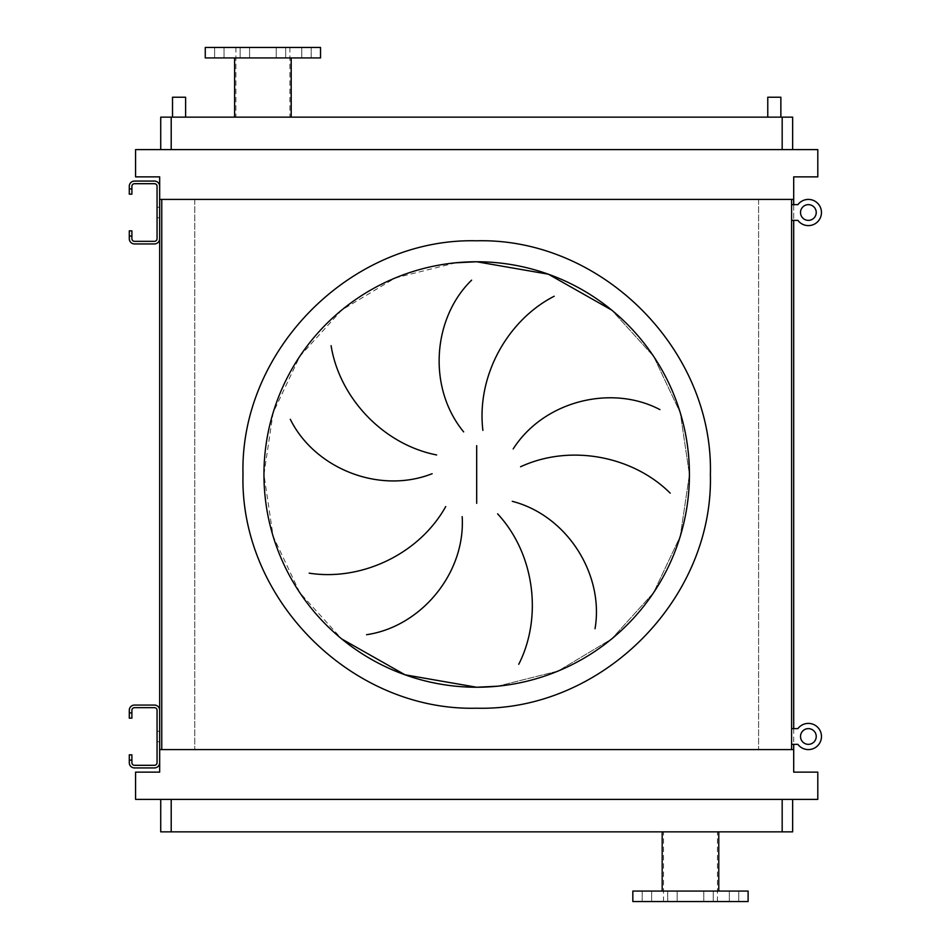 <?xml version="1.0" encoding="UTF-8"?>
<svg xmlns="http://www.w3.org/2000/svg" width="949" height="949" viewBox="0 0 949 949"><rect width="100%" height="100%" fill="white"/><g stroke="black" fill="none" stroke-linecap="round" stroke-linejoin="round"><path stroke-width="0.71" stroke-dasharray="4.75 3.56" d="M159.669 731.252L157.06 731.252L157.06 741.738L157.06 731.252L157.06 741.738L157.06 731.252L159.669 731.252L159.669 741.738L159.669 731.252L159.669 741.738L159.669 731.252L159.669 741.738L157.06 741.738L159.669 741.738M129.289 718.156L131.899 718.156L131.899 710.291A2.622 2.622 0 0 1 134.521 707.669L154.438 707.669A2.622 2.622 0 0 1 157.06 710.291L157.06 762.688A2.622 2.622 0 0 1 154.438 765.309L134.521 765.309A2.622 2.622 0 0 1 131.899 762.688L131.899 754.835L129.289 754.835L129.289 762.688A5.243 5.243 0 0 0 134.521 767.931L154.438 767.931A5.243 5.243 0 0 0 159.669 762.688L159.669 710.291A5.243 5.243 0 0 0 154.438 705.06L134.521 705.06A5.243 5.243 0 0 0 129.289 710.291L129.289 718.156M159.669 207.262L157.06 207.262L157.06 217.748L157.06 207.262L157.06 217.748L157.06 207.262L159.669 207.262L159.669 217.748L159.669 207.262L159.669 217.748L159.669 207.262L159.669 217.748L157.06 217.748L159.669 217.748M129.289 194.165L131.899 194.165L131.899 186.312A2.622 2.622 0 0 1 134.521 183.691L154.438 183.691A2.622 2.622 0 0 1 157.06 186.312L157.06 238.709A2.622 2.622 0 0 1 154.438 241.331L134.521 241.331A2.622 2.622 0 0 1 131.899 238.709L131.899 230.844L129.289 230.844L129.289 238.709A5.243 5.243 0 0 0 134.521 243.94L154.438 243.94A5.243 5.243 0 0 0 159.669 238.709L159.669 186.312A5.243 5.243 0 0 0 154.438 181.069L134.521 181.069A5.243 5.243 0 0 0 129.289 186.312L129.289 194.165M808.37 728.63A7.865 7.865 0 0 0 800.517 736.495A7.865 7.865 0 0 0 808.37 744.348A7.865 7.865 0 0 0 816.235 736.495A7.865 7.865 0 0 0 808.37 728.63A7.865 7.865 0 0 0 800.517 736.495A7.865 7.865 0 0 0 808.37 744.348A7.865 7.865 0 0 0 816.235 736.495A7.865 7.865 0 0 0 808.37 728.63A7.865 7.865 0 0 0 800.517 736.495A7.865 7.865 0 0 0 808.37 744.348A7.865 7.865 0 0 0 816.235 736.495A7.865 7.865 0 0 0 808.37 728.63M808.37 749.591A13.096 13.096 0 0 0 821.466 736.495A13.096 13.096 0 0 0 797.895 728.63L791.608 728.63L791.608 744.348L797.895 744.348A13.096 13.096 0 0 0 821.466 736.495A13.096 13.096 0 0 0 797.895 728.63L791.608 728.63L791.608 744.348L797.895 744.348A13.096 13.096 0 0 0 821.466 736.495A13.096 13.096 0 0 0 808.37 723.399M808.37 204.652A7.865 7.865 0 0 0 800.517 212.505A7.865 7.865 0 0 0 808.37 220.37A7.865 7.865 0 0 0 816.235 212.505A7.865 7.865 0 0 0 808.37 204.652A7.865 7.865 0 0 0 800.517 212.505A7.865 7.865 0 0 0 808.37 220.37A7.865 7.865 0 0 0 816.235 212.505A7.865 7.865 0 0 0 808.37 204.652A7.865 7.865 0 0 0 800.517 212.505A7.865 7.865 0 0 0 808.37 220.37A7.865 7.865 0 0 0 816.235 212.505A7.865 7.865 0 0 0 808.37 204.652M808.37 225.601A13.096 13.096 0 0 0 821.466 212.505A13.096 13.096 0 0 0 797.895 204.652L791.608 204.652L791.608 220.37L797.895 220.37A13.096 13.096 0 0 0 821.466 212.505A13.096 13.096 0 0 0 797.895 204.652L791.608 204.652L791.608 220.37L797.895 220.37A13.096 13.096 0 0 0 821.466 212.505A13.096 13.096 0 0 0 808.37 199.409M797.895 728.63L791.608 728.63L791.608 744.348L797.895 744.348M791.608 728.63L791.608 744.348M797.895 204.652L791.608 204.652L791.608 220.37L797.895 220.37M791.608 204.652L791.608 220.37M455.84 262.79L395.27 277.95L341.723 310.05L299.801 356.314L273.11 412.744L263.952 474.5L273.11 536.256L299.801 592.686L341.723 638.95M185.613 117.142L172.516 117.142L185.613 117.142M780.861 117.142L767.765 117.142L780.861 117.142M301.758 57.925L301.758 47.45L311.189 47.45L301.758 47.45L311.189 47.45L301.758 47.45L301.758 57.925L311.189 57.925L311.189 47.45L311.189 57.925L301.758 57.925M276.23 57.925L276.23 47.45L285.661 47.45L276.23 47.45L285.661 47.45L276.23 47.45L276.23 57.925L285.661 57.925L285.661 47.45L285.661 57.925L276.23 57.925M240.133 57.925L240.133 47.45L249.575 47.45L240.133 47.45L249.575 47.45L240.133 47.45L240.133 57.925L249.575 57.925L249.575 47.45L249.575 57.925L240.133 57.925M214.616 57.925L214.616 47.45L224.047 47.45L214.616 47.45L224.047 47.45L214.616 47.45L214.616 57.925L224.047 57.925L224.047 47.45L224.047 57.925L214.616 57.925M291.201 57.925L234.605 57.925L291.201 57.925M234.605 117.142L291.201 117.142L234.605 117.142M289.884 47.45L235.91 47.45L289.884 47.45L289.884 117.142L235.91 117.142L289.884 117.142M235.91 47.45L235.91 117.142M738.761 891.075L738.761 901.55L729.33 901.55L738.761 901.55L729.33 901.55L738.761 901.55L738.761 891.075L729.33 891.075L729.33 901.55L729.33 891.075L738.761 891.075M713.233 891.075L713.233 901.55L703.802 901.55L713.233 901.55L703.802 901.55L713.233 901.55L713.233 891.075L703.802 891.075L703.802 901.55L703.802 891.075L713.233 891.075M677.147 891.075L677.147 901.55L667.716 901.55L677.147 901.55L667.716 901.55L677.147 901.55L677.147 891.075L667.716 891.075L667.716 901.55L667.716 891.075L677.147 891.075M651.619 891.075L651.619 901.55L642.188 901.55L651.619 901.55L642.188 901.55L651.619 901.55L651.619 891.075L642.188 891.075L642.188 901.55L642.188 891.075L651.619 891.075M748.109 901.55L632.841 901.55M748.109 891.075L632.841 891.075M690.469 831.858L718.773 831.858L690.469 831.858M160.725 799.378L171.2 799.378L160.725 799.378L160.725 831.858L792.652 831.858L792.652 799.378L782.178 799.378L792.652 799.378M135.577 799.378L817.801 799.378L817.801 772.13L793.696 772.13L793.696 176.87L817.801 176.87L817.801 149.622L135.577 149.622L135.577 176.87L159.669 176.87L159.669 772.13L135.577 772.13L135.577 799.378M171.2 799.378L782.178 799.378L171.2 799.378L171.2 831.858M159.669 199.409L793.696 199.409M194.782 199.409L161.769 199.409L194.782 199.409L194.782 749.591L161.769 749.591L194.782 749.591L194.782 199.409M758.595 199.409L791.608 199.409L758.595 199.409L758.595 749.591L791.608 749.591L758.595 749.591L758.595 199.409M161.769 199.409L161.769 749.591M791.608 199.409L791.608 749.591M793.696 204.652L793.696 220.37M793.696 728.63L793.696 744.348M793.696 749.591L159.669 749.591M160.725 149.622L792.652 149.622L160.725 149.622L160.725 117.142L792.652 117.142L792.652 149.622M497.537 686.21L558.095 671.05L611.642 638.95L653.576 592.686L680.267 536.256L689.425 474.5L680.267 412.744L653.576 356.314L611.642 310.05L653.576 356.314L680.267 412.744L689.425 474.5L680.267 536.256L653.576 592.686L611.642 638.95L558.095 671.05L497.537 686.21M205.257 47.45L320.537 47.45M205.257 57.925L320.537 57.925M767.765 97.225L780.861 97.225M172.516 97.225L185.613 97.225M129.289 760.078L131.899 760.078M131.899 712.913L129.289 712.913M129.289 236.087L131.899 236.087M131.899 188.922L129.289 188.922M782.178 831.858L782.178 799.378M171.2 117.142L171.2 149.622M782.178 117.142L782.178 149.622M663.493 901.55L663.493 831.858M717.456 901.55L717.456 831.858"/><path stroke-width="1.42" d="M131.899 712.913L131.899 718.156L129.289 718.156L129.289 712.913L131.899 712.913L131.899 710.291A2.622 2.622 0 0 1 134.521 707.669L154.438 707.669A2.622 2.622 0 0 1 157.06 710.291L157.06 762.688A2.622 2.622 0 0 1 154.438 765.309L134.521 765.309A2.622 2.622 0 0 1 131.899 762.688L131.899 760.078L129.289 760.078L129.289 762.688A5.243 5.243 0 0 0 134.521 767.931L154.438 767.931A5.243 5.243 0 0 0 159.669 762.688L159.669 710.291A5.243 5.243 0 0 0 154.438 705.06L134.521 705.06A5.243 5.243 0 0 0 129.289 710.291L129.289 712.913M129.289 760.078L129.289 754.835L131.899 754.835L131.899 760.078M131.899 188.922L131.899 194.165L129.289 194.165L129.289 188.922L131.899 188.922L131.899 186.312A2.622 2.622 0 0 1 134.521 183.691L154.438 183.691A2.622 2.622 0 0 1 157.06 186.312L157.06 238.709A2.622 2.622 0 0 1 154.438 241.331L134.521 241.331A2.622 2.622 0 0 1 131.899 238.709L131.899 236.087L129.289 236.087L129.289 238.709A5.243 5.243 0 0 0 134.521 243.94L154.438 243.94A5.243 5.243 0 0 0 159.669 238.709L159.669 186.312A5.243 5.243 0 0 0 154.438 181.069L134.521 181.069A5.243 5.243 0 0 0 129.289 186.312L129.289 188.922M129.289 236.087L129.289 230.844L131.899 230.844L131.899 236.087M791.608 744.348L797.895 744.348A13.096 13.096 0 0 0 821.466 736.495A13.096 13.096 0 0 0 797.895 728.63L791.608 728.63M791.608 220.37L797.895 220.37A13.096 13.096 0 0 0 821.466 212.505A13.096 13.096 0 0 0 797.895 204.652L791.608 204.652M808.37 728.63A7.865 7.865 0 0 0 800.517 736.495A7.865 7.865 0 0 0 808.37 744.348A7.865 7.865 0 0 0 816.235 736.495A7.865 7.865 0 0 0 808.37 728.63M808.37 723.399A13.096 13.096 0 0 0 797.895 728.63M797.895 744.348A13.096 13.096 0 0 0 808.37 749.591M808.37 204.652A7.865 7.865 0 0 0 800.517 212.505A7.865 7.865 0 0 0 808.37 220.37A7.865 7.865 0 0 0 816.235 212.505A7.865 7.865 0 0 0 808.37 204.652M808.37 199.409A13.096 13.096 0 0 0 797.895 204.652M797.895 220.37A13.096 13.096 0 0 0 808.37 225.601M341.723 638.95L405.021 674.798L476.683 687.242A212.742 212.742 0 0 0 689.425 474.5A212.742 212.742 0 0 0 476.683 261.758L455.84 262.79M331.094 345.673C339.267 397.026 382.435 444.262 436.635 454.962M432.139 473.717C378.948 494.666 314.344 468.142 290.299 419.28M309.184 573.16C360.537 581.251 418.806 554.797 445.733 506.552M462.175 516.636C465.662 573.682 420.466 626.933 366.563 634.703M463.658 431.89C427.299 387.773 432.566 318.129 471.606 280.169M476.683 261.758A212.742 212.742 0 0 0 263.952 474.5A212.742 212.742 0 0 0 476.683 687.242L497.537 686.21L476.683 687.242A212.742 212.742 0 0 0 689.425 474.5A212.742 212.742 0 0 0 476.683 261.758L548.356 274.202L611.642 310.05L548.356 274.202L476.683 261.758M185.613 117.142L185.613 97.225L172.516 97.225L172.516 117.142M780.861 117.142L780.861 97.225L767.765 97.225L767.765 117.142M320.537 47.45L205.257 47.45L205.257 57.925L320.537 57.925L320.537 47.45M234.605 57.925L234.605 117.142M291.201 57.925L291.201 117.142M690.469 901.55L748.109 901.55L748.109 891.075L632.841 891.075L632.841 901.55L690.469 901.55M792.652 799.378L792.652 831.858L160.725 831.858L160.725 799.378M554.216 296.23C507.905 319.86 476.315 375.519 482.887 430.372M670.196 493.148C633.398 456.398 570.717 443.563 520.574 466.766M513.184 448.936C543.907 400.739 611.773 384.226 659.935 409.624M518.747 664.288C542.33 617.953 535.165 554.358 497.608 513.848M512.27 501.321C567.609 515.627 604.288 575.07 595.023 628.736M135.577 799.378L817.801 799.378L817.801 772.13L793.696 772.13L793.696 749.591L159.669 749.591L159.669 772.13L135.577 772.13L135.577 799.378M793.696 204.652L793.696 199.409L159.669 199.409L159.669 207.262M159.669 217.748L159.669 731.252M159.669 741.738L159.669 749.591M793.696 199.409L793.696 176.87L817.801 176.87L817.801 149.622L135.577 149.622L135.577 176.87L159.669 176.87L159.669 199.409M161.769 199.409L161.769 749.591M791.608 199.409L791.608 749.591M793.696 220.37L793.696 728.63M793.696 744.348L793.696 749.591M792.652 149.622L792.652 117.142L160.725 117.142L160.725 149.622M476.683 708.203C351.806 711.418 239.765 599.377 242.991 474.5C239.765 349.623 351.806 237.582 476.683 240.797C601.559 237.582 713.612 349.623 710.386 474.5C713.612 599.377 601.559 711.418 476.683 708.203M476.683 445.662L476.683 503.338M782.178 831.858L782.178 799.378M171.2 831.858L171.2 799.378M171.2 117.142L171.2 149.622M782.178 117.142L782.178 149.622M718.773 891.075L718.773 831.858M662.177 891.075L662.177 831.858"/></g></svg>
